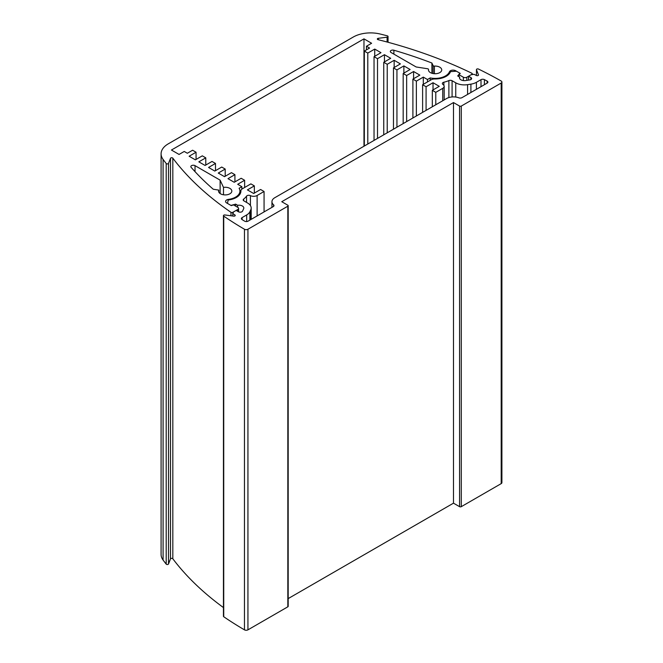 <?xml version="1.0" encoding="UTF-8"?>
<svg xmlns="http://www.w3.org/2000/svg" width="663" height="663" viewBox="0 0 663 663"><rect width="100%" height="100%" fill="white"/><g stroke="black" fill="none" stroke-linecap="round" stroke-linejoin="round"><path stroke-width="0.99" d="M240.901 190.878A4.906 2.834 180 0 1 240.901 190.811L240.901 190.878A15.697 9.067 180 0 1 240.901 191.093A15.697 9.067 180 0 1 228.171 199.994L227.459 203.408L230.931 205.414L235.663 204.138L237.636 205.281A4.906 2.834 180 0 1 243.818 208.016A4.906 2.834 180 0 1 243.644 208.746L242.55 211.116A2.453 1.417 0 0 1 238.44 211.754L236.136 210.42L233.575 211.895L232.796 213.544L232.796 216.005L232.788 212.351A1.227 0.704 180 0 1 230.981 212.309L230.981 215.773M232.788 212.351L237.868 209.417L237.868 211.422M223.439 607.573A382.7 220.945 180 0 1 172.819 558.768L172.819 158.159A1.227 0.704 0 0 0 171.584 157.736A1.227 0.704 0 0 0 170.499 158.291L170.499 558.892A1.227 0.704 180 0 1 171.584 558.345A1.227 0.704 180 0 1 172.819 558.768M170.499 558.892L168.51 563.981L168.51 163.371A1.227 0.704 180 0 1 167.441 163.918A1.227 0.704 180 0 1 166.198 163.504A392.513 226.613 180 0 1 163.09 159.435A24.531 14.163 180 0 1 161.092 153.849A24.531 14.163 180 0 1 168.278 143.838L353.246 37.045A24.531 14.163 180 0 1 380.28 34.045A392.513 226.613 180 0 1 387.325 35.843A1.227 0.704 180 0 1 388.046 36.482A1.227 0.704 180 0 1 387.093 37.178L387.093 42.009M166.198 163.504L166.198 564.114A1.227 0.704 0 0 0 167.441 564.528A1.227 0.704 0 0 0 168.51 563.981M166.198 564.114A392.513 226.613 180 0 1 163.09 560.044L163.09 159.435M161.092 153.849L161.092 554.459A24.531 14.163 0 0 0 163.09 560.044M378.283 39.722L378.283 38.321A1.227 0.704 0 0 0 377.33 39.018A1.227 0.704 0 0 0 378.067 39.664A382.7 220.945 0 0 1 471.849 73.245A1.227 0.704 180 0 1 472.288 73.784A1.227 0.704 180 0 1 471.923 74.281L471.923 74.612M466.843 80.38L466.843 77.223L471.923 74.281M427.469 81.922L427.469 79.519L423.301 77.115L416.364 81.126L412.9 79.121L419.836 75.118L413.588 71.513L406.651 75.516L403.179 73.51L410.124 69.507L403.875 65.902L396.938 69.905L393.466 67.908L400.402 63.897L394.162 60.292L387.225 64.303L383.753 62.297L390.689 58.294L384.449 54.689L377.512 58.692L374.04 56.687L380.976 52.684L374.736 49.079L367.791 53.081L364.327 51.076L369.564 48.051L366.448 46.253L371.611 43.269L363.979 38.86L171.427 150.029L179.06 154.438L184.231 151.454L187.347 153.252L192.593 150.228L196.066 152.233L189.121 156.236L195.37 159.841L202.306 155.838L205.779 157.844L198.834 161.847L205.082 165.452L212.019 161.449L215.492 163.446L208.555 167.457L214.795 171.062L221.732 167.051L225.205 169.057L218.268 173.06L224.508 176.665L231.453 172.662L234.917 174.667L227.981 178.67L234.221 182.275L241.166 178.272L244.63 180.27L237.694 184.281L241.854 186.684L239.094 188.275A14.719 8.495 180 0 1 239.923 191.093A14.719 8.495 180 0 1 228.462 199.381A3.68 2.122 0 0 0 225.594 201.453A3.68 2.122 0 0 0 226.671 202.953L231.279 205.613L233.475 204.875L237.868 207.411A2.453 1.417 180 0 1 238.589 208.414A2.453 1.417 180 0 1 237.868 209.417M427.469 79.519L430.229 77.927L430.229 80.331M455.647 71.248L455.647 70.75A3.68 2.122 0 0 0 452.025 70.212A3.68 2.122 0 0 0 449.456 71.786A14.719 8.495 180 0 1 430.229 77.927M455.647 70.75L460.255 73.411L458.978 74.687L458.978 76.684M466.843 77.223A2.453 1.417 180 0 1 463.371 77.223L458.978 74.687M378.283 38.321L387.093 37.178M168.51 163.371L170.499 158.291M172.819 158.159A382.7 220.945 0 0 0 230.981 212.309M393.888 54.126L393.888 50.222A2.453 1.417 0 0 0 390.325 51.482A2.453 1.417 0 0 0 391.046 52.485L416.14 66.971L427.61 68.753A1.227 0.704 180 0 1 428.522 69.433A1.227 0.704 180 0 1 428.513 69.507L428.513 70.311M393.888 50.222A372.888 215.284 180 0 1 431.903 63.018L433.096 65.587L433.096 73.552M434.406 73.709L434.406 66.101A1.227 0.704 180 0 1 433.096 65.587M434.406 66.101A6.622 3.821 180 0 1 441.724 69.905A6.622 3.821 180 0 1 435.102 73.734A6.622 3.821 180 0 1 428.472 69.905A6.622 3.821 180 0 1 428.513 69.507M220.124 180.145L223.489 187.397A6.622 3.821 180 0 1 231.826 191.093A6.622 3.821 180 0 1 225.205 194.914A6.622 3.821 180 0 1 218.583 191.093A6.622 3.821 180 0 1 218.807 190.099L213.271 189.245A372.888 215.284 180 0 1 191.101 167.3A2.453 1.417 0 0 1 190.836 166.653A2.453 1.417 0 0 1 192.353 165.344A2.453 1.417 0 0 1 195.03 165.651L220.124 180.145L220.124 193.546M223.489 187.397L223.489 194.781M241.854 186.684L241.854 189.129M423.301 77.115L423.301 84.334M431.903 63.018L431.903 73.253M366.448 46.253L366.448 49.858M363.979 38.86L363.979 146.225M364.327 51.076L364.327 146.026M218.807 190.099L218.807 192.079M244.63 180.27L244.63 187.488M234.917 174.667L234.917 181.877M225.205 169.057L225.205 176.267M215.492 163.446L215.492 170.656M205.779 157.844L205.779 165.054M196.066 152.233L196.066 159.443M403.179 73.51L403.179 123.591M403.875 65.902L403.875 73.112M396.938 69.905L396.938 127.197M393.466 67.908L393.466 129.194M394.162 60.292L394.162 67.502M387.225 64.303L387.225 132.799M383.753 62.297L383.753 134.804M384.449 54.689L384.449 61.899M377.512 58.692L377.512 138.41M374.04 56.687L374.04 140.415M374.736 49.079L374.736 56.289M367.791 53.081L367.791 144.02M416.364 81.126L416.364 115.975M412.9 79.121L412.9 117.981M413.588 71.513L413.588 78.723M406.651 75.516L406.651 121.586M232.796 213.544A382.7 220.945 0 0 0 234.934 214.978L234.934 215.906M501.187 83.032L501.187 483.634A2.453 1.417 0 0 0 501.908 482.639L501.908 82.03A2.453 1.417 180 0 1 501.187 83.032L461.291 106.063A1.227 0.704 180 0 1 459.558 106.063L453.484 102.558L281.758 201.709L287.825 205.207A1.227 0.704 180 0 1 288.19 205.712A1.227 0.704 180 0 1 287.825 206.21L247.937 229.241A2.453 1.417 180 0 1 244.456 229.241A392.513 226.613 180 0 1 223.729 216.13A1.227 0.704 180 0 1 223.439 215.674A1.227 0.704 180 0 1 224.931 214.978L233.741 216.13A1.227 0.704 0 0 0 235.232 215.442A1.227 0.704 0 0 0 234.934 214.978M501.187 483.634L461.291 506.665L461.291 106.063M459.558 106.063L459.558 506.665A1.227 0.704 0 0 0 461.291 506.665M459.558 506.665L453.484 503.167L288.19 598.598M287.825 206.21L287.825 606.819A1.227 0.704 0 0 0 288.19 606.322L288.19 205.712M287.825 606.819L247.937 629.85L247.937 229.241M244.456 229.241L244.456 629.842A2.453 1.417 0 0 0 247.937 629.85M244.456 629.842A392.513 226.613 180 0 1 223.729 616.739L223.729 216.13M223.439 215.674L223.439 616.275A1.227 0.704 0 0 0 223.729 616.739M468.575 80.107L468.575 76.22L471.136 74.745L473.987 74.289A382.7 220.945 0 0 1 476.473 75.524A1.227 0.704 0 0 0 477.783 75.632A1.227 0.704 0 0 0 478.504 74.994A1.227 0.704 0 0 0 478.471 74.836L478.471 75.143M476.482 75.532L476.482 69.748A1.227 0.704 180 0 1 476.448 69.598A1.227 0.704 180 0 1 477.161 68.952A1.227 0.704 180 0 1 478.471 69.051A392.513 226.613 180 0 1 501.17 81.019A2.453 1.417 180 0 1 501.908 82.03M476.482 69.748L478.471 74.836M468.575 76.22L470.887 77.554L470.887 79.552M443.862 85.353L443.862 82.22A2.453 1.417 0 0 0 442.345 83.53A2.453 1.417 0 0 0 442.95 84.466A4.906 2.834 180 0 1 444.169 86.331A4.906 2.834 180 0 1 442.735 88.336L435.79 92.339L432.326 90.342L439.262 86.331L433.022 82.726L426.077 86.737L422.613 84.731L431.149 79.8A4.906 2.834 180 0 1 434.737 78.972A15.697 9.067 0 0 0 450.517 71.621L456.434 71.206L459.907 73.212L457.702 75.947L459.674 77.09A4.906 2.834 180 0 0 459.509 77.82A4.906 2.834 180 0 0 465.683 80.555L469.794 79.925A2.453 1.417 0 0 0 471.608 78.549A2.453 1.417 0 0 0 470.887 77.554M443.862 82.22A23.064 13.31 0 0 0 448.884 80.579L448.884 97.552M467.589 94.411L467.589 84.657A12.266 7.086 180 0 1 455.746 82.825L452.083 80.712A2.453 1.417 0 0 0 448.884 80.579M467.589 84.657L470.904 84.143L470.904 92.497M476.407 89.323L476.407 82.311A12.266 7.086 180 0 1 470.904 84.143M476.407 82.311L481.006 79.659L481.006 86.671M484.404 84.707L484.404 79.618A2.453 1.417 0 0 0 481.006 79.659M484.404 79.618A382.7 220.945 180 0 1 487.114 81.077L487.114 83.14M242.094 219.594L242.094 217.597A2.453 1.417 0 0 0 241.373 218.591A2.453 1.417 0 0 0 242.02 219.552A382.7 220.945 180 0 0 244.548 221.119A2.453 1.417 0 0 0 248.07 221.152L273.255 206.616A2.453 1.417 0 0 0 273.976 205.613A2.453 1.417 0 0 0 273.57 204.826A9.812 5.669 180 0 1 271.946 201.709A9.812 5.669 180 0 1 274.814 197.698L446.547 98.555A9.812 5.669 180 0 1 458.895 97.834A2.453 1.417 0 0 0 461.987 97.652L487.172 83.107A2.453 1.417 0 0 0 487.893 82.104A2.453 1.417 0 0 0 487.114 81.077M242.094 217.597L246.694 214.936L246.694 221.55M249.868 220.116L249.868 211.762A12.266 7.086 180 0 1 246.694 214.936M249.868 211.762L250.755 209.848L250.755 219.602M243.694 200.74L243.694 199.049A2.453 1.417 0 0 0 243.205 199.894A2.453 1.417 0 0 0 243.926 200.897L247.581 203.011A12.266 7.086 180 0 1 251.178 208.016A12.266 7.086 180 0 1 250.755 209.848M243.694 199.049A23.064 13.31 0 0 0 246.537 196.149L246.537 202.406M257.12 215.931L257.12 195.494A4.906 2.834 180 0 1 250.423 195.626A2.453 1.417 0 0 0 246.537 196.149M257.12 195.494L264.065 191.491L260.592 189.485L253.656 193.497L247.407 189.891L254.343 185.88L250.879 183.875L242.335 188.814A4.906 2.834 180 0 0 240.901 190.811M453.484 503.167L453.484 102.558M264.065 191.491L264.065 211.92M435.79 92.339L435.79 104.762M459.907 73.212L459.907 73.759M422.613 84.731L422.613 112.37M426.077 86.737L426.077 110.365M433.022 82.726L433.022 89.936M432.326 90.342L432.326 106.76M254.343 185.88L254.343 193.09M237.636 207.279L237.636 205.281M459.674 77.09L459.674 78.549M235.663 204.138L235.663 206.143M463.371 77.223L463.371 80.588M228.462 199.961L228.462 199.381M449.456 71.786L449.456 73.576M195.03 171.642L195.03 165.651M250.423 205.571L250.423 195.626M452.083 96.947L452.083 80.712M442.735 88.336L442.735 100.751M273.57 204.826L273.57 206.392M455.746 82.825L455.746 97.047M472.288 73.784L472.288 74.563M238.589 208.414L238.589 211.828M239.923 191.093L239.923 194.242M428.522 69.433L428.522 70.344M388.046 36.482L388.046 42.275M444.169 99.922L444.169 86.331M271.946 207.37L271.946 201.709M251.178 208.016L251.178 219.362M476.448 75.516L476.448 69.598"/></g></svg>
